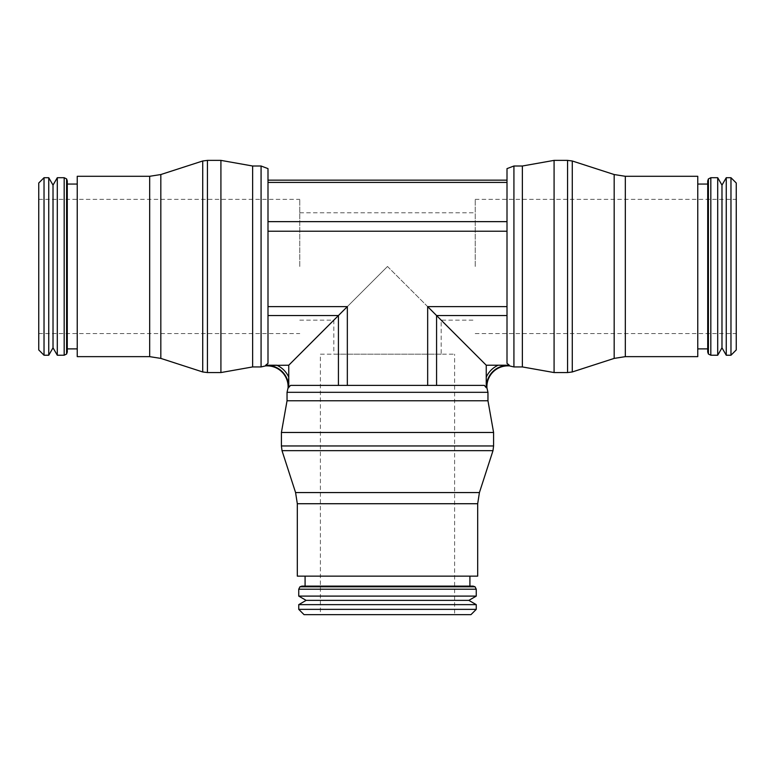 <?xml version="1.0" encoding="UTF-8"?>
<svg xmlns="http://www.w3.org/2000/svg" width="775" height="775" viewBox="0 0 775 775"><rect width="100%" height="100%" fill="white"/><g stroke="black" fill="none" stroke-linecap="round" stroke-linejoin="round"><path stroke-width="0.58" stroke-dasharray="3.88 2.91" d="M567.562 372.562L567.562 160.377M207.438 160.377L207.438 372.562M281.412 445.954L493.588 445.954M697.742 184.053L697.742 348.886M707.72 184.053L707.72 348.886L707.72 184.053M625.328 356.645L625.328 176.293M614.178 358.399L614.178 174.54M486.894 387.703L486.245 387.703L486.245 377.192A23.608 23.608 0 0 1 498.218 365.219L486.245 365.219L486.458 386.793A21.361 21.361 0 0 1 507.819 365.432L498.218 365.219L509.311 365.219L507.005 363.359L507.005 168.621M44.03 177.717L44.03 355.231M38.75 182.997L38.75 349.942M48.748 177.717L48.748 355.231M53.02 185.109L53.02 347.83M57.292 177.717L57.292 355.231M64.18 177.717L64.18 355.221M66.602 178.918L66.602 354.03M67.28 180.885L67.28 352.053M77.258 184.053L77.258 348.886M67.28 184.053L67.28 348.886L67.28 184.053M149.672 176.293L149.672 356.645M160.822 174.54L160.822 358.399M220.914 160.377L220.914 372.562M252.631 166.005L252.631 366.933M267.995 168.621L267.995 363.359L267.995 231.221L267.995 363.359L265.689 365.219L276.782 365.219L267.181 365.432A21.361 21.361 0 0 1 288.542 386.793L288.755 377.192L288.755 387.703L288.106 387.703M305.088 576.145L469.912 576.145M469.912 586.103L305.088 586.103L469.912 586.103M297.319 503.721L477.681 503.721M295.575 492.561L479.425 492.561M288.755 387.703L290.615 385.398L484.385 385.398L427.664 385.398L484.385 385.398L486.245 387.703M475.22 266.474L475.22 199.359L475.22 266.474M387.5 266.474L441.188 320.153L387.5 266.474L333.812 320.153L387.5 266.474M299.78 266.474L299.78 199.359L299.78 266.474M38.75 266.474L38.75 199.359L38.75 266.474M736.25 266.474L736.25 199.359L736.25 266.474M299.78 320.153L333.812 320.153L333.812 354.185L441.188 354.185L441.188 320.153L475.22 320.153M320.395 354.185L454.605 354.185L320.395 354.185L320.395 614.643L454.605 614.643L454.605 354.185M441.188 354.185L333.812 354.185M454.605 614.643L320.395 614.643M288.755 365.219L276.782 365.219A23.608 23.608 0 0 1 288.755 377.192L288.755 365.219L338.423 315.541L338.423 385.398L427.664 385.398L338.423 385.398M486.245 365.219L427.664 306.629L427.664 385.398M287.041 400.762L487.959 400.762M281.412 432.479L493.588 432.479M301.911 586.103L473.089 586.103M299.944 586.791L475.056 586.791M298.743 589.213L476.257 589.213M298.743 596.101L476.257 596.101M306.144 600.373L468.856 600.373M298.743 604.645L476.257 604.645M298.743 609.353L476.257 609.353M304.032 614.643L470.968 614.643M347.336 385.398L347.336 306.629L338.423 315.541L267.995 315.541M265.689 365.868L265.689 365.219M267.995 221.64L267.995 182.416L267.995 221.64L507.005 221.64L507.005 182.416L267.995 182.416L267.995 180.158L267.995 182.416M509.311 365.219L509.311 365.868M507.005 182.416L507.005 221.64M522.369 366.933L522.369 166.005M554.086 372.562L554.086 160.377M707.72 352.053L707.72 180.885M708.398 354.03L708.398 178.918M710.82 355.221L710.82 177.717M717.708 355.231L717.708 177.717M721.98 347.83L721.98 185.109M726.252 355.231L726.252 177.717M730.97 355.231L730.97 177.717M736.25 349.942L736.25 182.997M572.279 371.961L572.279 160.987M513.922 366.933L513.922 166.005M202.721 160.987L202.721 371.961M261.078 166.005L261.078 366.933M282.013 450.662L492.987 450.662M287.041 392.315L487.959 392.315M507.005 315.541L436.577 315.541L436.577 385.398M507.005 306.629L427.664 306.629M347.336 306.629L267.995 306.629M507.005 231.221L267.995 231.221M299.78 212.786L475.22 212.786M38.75 199.359L299.78 199.359M475.22 199.359L736.25 199.359M475.22 333.579L736.25 333.579M38.75 333.579L299.78 333.579"/><path stroke-width="1.16" d="M509.311 365.219L507.005 363.359L507.005 168.621L513.922 166.005L522.369 166.005L554.086 160.377L567.562 160.377L567.562 372.562L554.086 372.562L522.369 366.933L513.922 366.933L509.311 365.868L509.311 365.219L498.218 365.219L507.819 365.432A21.361 21.361 0 0 0 486.458 386.793L486.245 377.192L486.245 387.703L486.894 387.703L487.959 392.315L487.959 400.762L493.588 432.479L493.588 445.954L281.412 445.954L281.412 432.479L287.041 400.762L287.041 392.315L288.106 387.703L290.615 385.398L484.385 385.398L486.245 387.703M149.672 356.645L149.672 176.293L77.238 176.293L77.238 356.645L149.672 356.645L160.822 358.399L202.721 371.961L207.438 372.562L207.438 160.377L220.914 160.377L252.631 166.005L261.078 166.005L261.078 366.933L265.689 365.868L265.689 365.219L276.782 365.219A23.608 23.608 0 0 1 288.755 377.192L288.106 386.793A20.925 20.925 0 0 0 267.181 365.868L265.689 365.868M486.458 386.793L486.894 386.793A20.925 20.925 0 0 1 507.819 365.868L507.819 365.432M730.97 177.717L736.25 182.997L736.25 349.942L730.97 355.231L726.252 355.231L721.98 347.83L717.708 355.231L710.82 355.221L708.398 354.03L707.72 352.053L707.72 180.885L708.398 178.918L710.82 177.717L717.708 177.717L721.98 185.109L726.252 177.717L730.97 177.717L730.97 355.231M726.252 177.717L726.252 355.231M721.98 185.109L721.98 347.83M717.708 177.717L717.708 355.231M710.82 177.717L710.82 355.221M708.398 178.918L708.398 354.03M697.762 184.053L707.72 184.053M707.72 348.886L697.762 348.886M614.178 174.54L625.328 176.293L697.762 176.293L697.762 356.645L625.328 356.645L614.178 358.399L572.279 371.961L572.279 160.987L614.178 174.54L614.178 358.399M625.328 176.293L625.328 356.645M554.086 160.377L554.086 372.562M522.369 166.005L522.369 366.933M44.03 177.717L38.75 182.997L38.75 349.942L44.03 355.231L48.748 355.231L53.02 347.83L57.292 355.231L64.18 355.221L66.602 354.03L67.28 352.053L67.28 180.885L66.602 178.918L64.18 177.717L57.292 177.717L53.02 185.109L48.748 177.717L44.03 177.717L44.03 355.231M77.238 184.053L67.28 184.053M67.28 348.886L77.238 348.886M160.822 358.399L160.822 174.54L149.672 176.293M202.721 371.961L202.721 160.987L160.822 174.54M207.438 372.562L220.914 372.562L252.631 366.933L261.078 366.933M265.689 365.219L267.995 363.359L267.995 168.621L261.078 166.005M476.257 609.353L470.968 614.643L304.032 614.643L298.743 609.353L298.743 604.645L306.144 600.373L298.743 596.101L298.743 589.213L299.944 586.791L301.911 586.103L473.089 586.103L475.056 586.791L476.257 589.213L476.257 596.101L468.856 600.373L476.257 604.645L476.257 609.353L298.743 609.353M476.257 604.645L298.743 604.645M468.856 600.373L306.144 600.373M476.257 596.101L298.743 596.101M476.257 589.213L298.743 589.213M475.056 586.791L299.944 586.791M469.912 576.145L469.912 586.103M305.088 586.103L305.088 576.145M479.425 492.561L477.681 503.721L477.681 576.145L297.319 576.145L297.319 503.721L295.575 492.561L282.013 450.662L492.987 450.662L479.425 492.561L295.575 492.561M477.681 503.721L297.319 503.721M493.588 432.479L281.412 432.479M487.959 400.762L287.041 400.762M288.542 386.793A21.361 21.361 0 0 0 267.181 365.432L288.755 365.219L288.755 387.703M498.218 365.219L486.245 365.219L486.245 377.192A23.608 23.608 0 0 1 498.218 365.219M507.005 306.629L427.664 306.629L486.245 365.219M288.755 365.219L347.336 306.629L347.336 385.398M252.631 366.933L252.631 166.005M220.914 372.562L220.914 160.377M66.602 354.03L66.602 178.918M64.18 355.221L64.18 177.717M57.292 355.231L57.292 177.717M53.02 347.83L53.02 185.109M48.748 355.231L48.748 177.717M507.005 182.416L267.995 182.416M513.922 166.005L513.922 366.933M487.959 392.315L287.041 392.315M507.005 315.541L436.577 315.541L436.577 385.398M427.664 306.629L427.664 385.398M267.995 315.541L338.423 315.541L338.423 385.398M347.336 306.629L267.995 306.629M507.005 231.221L267.995 231.221M507.005 221.64L267.995 221.64M572.279 371.961L567.562 372.562M282.013 450.662L281.412 445.954M492.987 450.662L493.588 445.954M202.721 160.987L207.438 160.377M572.279 160.987L567.562 160.377M288.106 386.793L288.106 387.703M486.894 386.793L486.894 387.703M509.311 365.868L507.819 365.868M507.005 180.158L267.995 180.158"/></g></svg>

